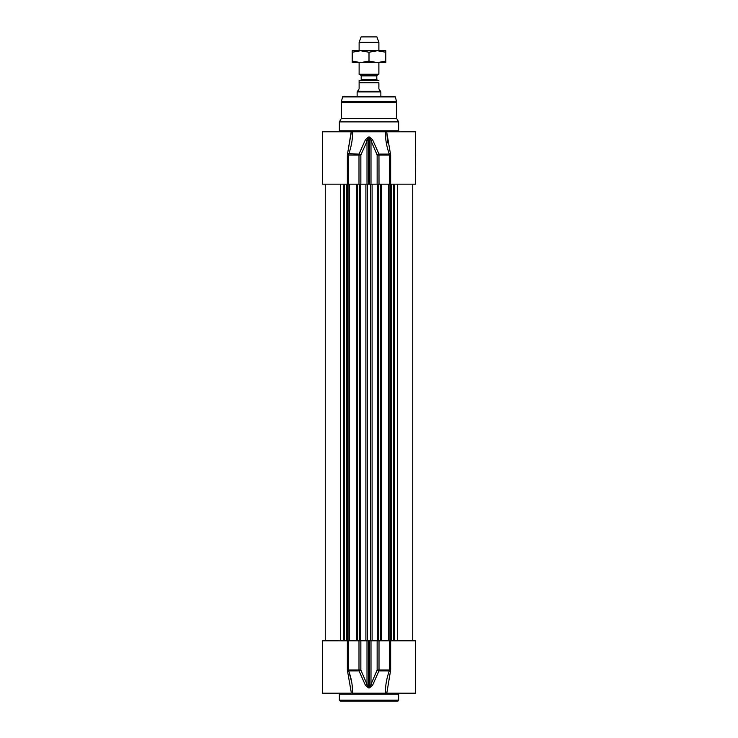 <?xml version="1.0" encoding="UTF-8"?>
<svg xmlns="http://www.w3.org/2000/svg" width="738" height="738" viewBox="0 0 738 738"><rect width="100%" height="100%" fill="white"/><g stroke="black" fill="none" stroke-linecap="round" stroke-linejoin="round"><path stroke-width="1.11" d="M339.351 694.181L398.649 694.181L398.649 700.113L339.351 700.113L339.351 694.181A0.987 0.987 0 0 0 338.364 693.194M390.43 671.349L390.651 669.975L389.489 669.975L389.304 670.888L390.43 671.349L386.804 693.194L386.786 692.152L386.795 693.194L385.411 693.194L415.457 693.194L415.457 640.805L377.146 640.805L377.146 669.975A1.974 0.747 22.4 0 0 378.963 670.888L379.009 669.975L377.146 669.975L370.993 684.32A1.974 0.793 24.2 0 0 372.598 685.233L378.963 670.888L389.304 670.888C386.611 678.425 385.31 685.86 385.411 693.194L352.589 693.194C352.69 685.86 351.389 678.425 348.696 670.888L348.511 640.805L322.543 640.805L322.543 693.194L351.205 693.194L351.205 692.152L351.205 693.194M347.349 640.805L347.349 669.975L347.57 671.349L348.696 670.888L351.685 682.115M347.57 671.349L351.214 692.152M352.118 684.929L352.589 693.194M348.696 670.888L359.037 670.888A1.974 0.747 -22.4 0 0 360.854 669.975L358.991 669.975L359.037 670.888L365.402 685.233A1.974 0.793 -24.2 0 0 367.007 684.32L360.854 669.975L360.854 640.805L348.511 640.805M365.402 685.233L368.483 687.936L368.483 640.805L370.993 640.805L370.993 684.32L369.517 687.023L368.483 687.023L367.007 684.32L367.007 640.805L360.854 640.805M368.483 687.936L369.517 687.936L372.598 685.233M368.483 640.805L367.007 640.805M370.993 640.805L377.146 640.805M339.351 700.113L340.338 701.1L397.662 701.1A0.987 0.987 0 0 0 398.649 700.113M351.196 131.788L351.214 132.812L351.205 131.788L322.543 131.788L322.543 184.168L348.511 184.168L348.696 154.085C351.389 146.558 352.69 139.122 352.589 131.788L351.196 131.788L347.57 153.633L351.214 132.766M352.589 131.788L385.411 131.788C385.31 139.122 386.611 146.558 389.304 154.085L378.963 154.085A1.974 0.747 157.6 0 0 377.146 155.008L377.146 184.168L390.651 184.168L390.651 155.008L386.795 132.563L387.699 142.886M390.651 184.168L415.457 184.168L415.383 155.146M415.457 154.39L415.457 131.788L385.411 131.788M377.146 184.168L370.993 184.168L370.993 140.663L377.146 155.008L389.489 155.008L389.489 184.168M379.009 184.168L378.963 154.085L372.598 139.75L369.517 137.037L368.483 137.037L365.402 139.75A1.974 0.793 -155.8 0 1 367.007 140.663L367.007 184.168L360.854 184.168L360.854 155.008L368.483 137.951L369.517 137.951L369.517 184.168L370.993 184.168M369.517 184.168L368.483 184.168L368.483 137.037M367.007 184.168L368.483 184.168M348.511 184.168L360.854 184.168M341.325 102.259A3.958 3.958 0 0 1 341.463 101.235L342.607 96.936A0.987 0.987 0 0 1 343.567 96.208L394.433 96.208L395.393 96.936L396.675 102.259L341.325 102.259L341.325 118.477L396.675 118.477L396.675 102.259M396.675 118.477L398.649 121.899L339.351 121.899L341.325 118.477M365.402 139.75L359.037 154.085L347.57 153.633L347.349 155.008L358.991 155.008L358.991 184.168M372.598 139.75A1.974 0.793 155.8 0 0 370.993 140.663L369.517 137.037M360.854 155.008A1.974 0.747 -157.6 0 0 359.037 154.085L358.991 155.008L360.854 155.008M390.43 153.633L389.304 154.085L389.489 155.008L390.651 155.008M386.804 131.788L386.795 132.517M339.351 121.899L339.351 130.801A0.987 0.987 0 0 1 338.364 131.788M352.201 50.737L385.799 50.737L385.799 52.241L377.404 50.737L369 52.241L360.596 50.737L352.201 52.241L352.201 50.737M385.799 62.601L352.201 62.601L352.201 61.097L360.596 62.601L369 61.097L377.404 62.601L385.799 61.097L385.799 62.601M352.201 52.241L352.201 61.097M369 52.241L369 61.097M385.799 52.241L385.799 61.097M360.402 80.387A0.793 0.793 0 0 0 361.196 79.603L361.196 75.903A0.793 0.793 0 0 0 360.799 75.221L359.12 74.252L378.88 74.252L378.88 62.601M378.88 80.525L359.904 80.387A2.371 2.371 0 0 0 359.12 80.525L359.12 88.892L357.533 91.263L380.467 91.263L378.88 88.892L378.88 82.757C378.88 79.501 378.88 79.501 378.88 82.757L359.12 82.757M357.533 91.263L357.137 91.946L380.863 91.946L380.863 96.208M357.137 91.946L357.137 96.208M378.88 42.334L376.906 36.9L361.094 36.9L359.12 42.334L378.88 42.334L378.88 50.737M359.12 42.334L359.12 50.737M359.12 62.601L359.12 74.252M347.349 669.975L358.991 669.975L358.991 640.805M369.517 687.936L369.517 640.805M389.489 640.805L389.489 669.975L379.009 669.975L379.009 640.805M390.651 669.975L390.651 640.805M342.607 96.936L395.393 96.936M341.463 101.235L396.537 101.235M347.349 155.008L347.349 184.168M398.649 121.899L398.649 130.801L339.351 130.801M365.9 640.805L365.9 184.168M367.542 184.168L367.542 640.805M360.587 640.805L360.587 184.168M359.812 640.805L359.812 184.168M357.616 640.805L357.616 184.168M349.452 640.805L349.452 184.168M348.936 640.805L348.936 184.168M347.663 640.805L347.663 184.168M347.008 640.805L347.008 184.168M346.491 640.805L346.491 184.168M344.452 640.805L344.452 184.168M343.364 640.805L343.364 184.168M340.449 640.805L340.449 184.168M397.551 640.805L397.551 184.168M394.636 640.805L394.636 184.168M393.548 640.805L393.548 184.168M391.509 640.805L391.509 184.168M390.992 640.805L390.992 184.168M390.337 640.805L390.337 184.168M389.064 640.805L389.064 184.168M388.548 640.805L388.548 184.168M380.384 640.805L380.384 184.168M378.188 640.805L378.188 184.168M377.413 640.805L377.413 184.168M372.1 640.805L372.1 184.168M370.458 640.805L370.458 184.168M361.196 75.903L376.804 75.903L377.201 75.221L360.799 75.221M376.804 75.903L376.804 79.603L361.196 79.603M398.649 694.181L399.636 693.194M398.649 130.801L399.636 131.788M356.629 640.805L356.629 184.168M347.69 640.805L347.69 184.168M325.264 640.805L325.264 184.168M412.736 640.805L412.736 184.168M390.31 640.805L390.31 184.168M381.371 640.805L381.371 184.168M377.201 75.221L378.88 74.252M376.804 79.603L377.598 80.387M380.467 91.263L380.863 91.946"/></g></svg>
